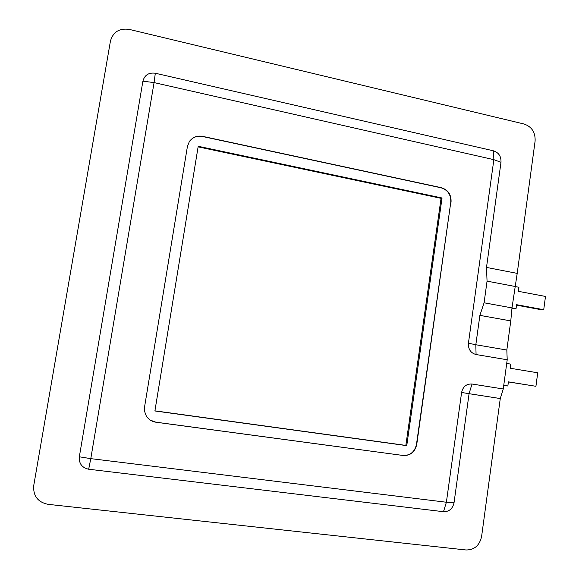 <?xml version="1.0" encoding="UTF-8"?>
<svg xmlns="http://www.w3.org/2000/svg" width="579" height="579" viewBox="0 0 579 579"><rect width="100%" height="100%" fill="white"/><g stroke="black" fill="none" stroke-linecap="round" stroke-linejoin="round"><path stroke-width="0.87" d="M110.423 41.174L33.734 485.571L110.423 41.174C113.064 31.917 119.375 28.002 129.356 29.42L524.14 124.029C531.833 126.75 535.488 132.439 535.105 141.095L517.206 273.382L511.988 307.905L484.08 302.788L479.882 315.367L475.829 344.744L468.425 343.217C468.15 349.26 470.698 353.038 476.068 354.543L475.829 344.744L506.835 350.034L510.779 320.911L479.882 315.367M506.705 363.446L510.801 364.126L510.244 368.251L537.717 372.789L535.93 386.294L508.398 381.945M535.93 386.294L508.405 381.858L507.848 385.998L503.737 385.411M516.511 305.155L541.835 309.83L543.724 309.707L545.49 296.441L518.379 291.324L518.929 287.271L514.89 286.504M511.937 308.462L516.027 308.759L516.577 304.692L543.724 309.707M514.897 286.439L487.055 281.141L484.08 302.788M511.988 307.905L510.779 320.911M468.425 343.217L493.858 159.666L500.994 162.294L486.498 267.418L487.055 281.141M486.498 267.418L517.206 273.382M500.27 398.547L469.077 393.691L472.008 384.022L503.26 388.979L500.27 398.547L481.605 536.494C479.578 545.469 474.389 549.963 466.03 549.978L48.086 504.345C37.816 502.188 33.032 495.928 33.734 485.571M461.601 392.468L469.077 393.691L454.03 502.789L446.387 502.239L461.601 392.468C462.983 386.562 466.45 383.747 472.008 384.022M443.492 511.706L88.681 469.229L90.787 458.64L79.33 456.802L142.897 81.176L154.065 82.594L155.324 73.236L493.547 150.837L493.858 159.666L154.065 82.594L90.787 458.64L446.387 502.239L443.492 511.706C449.138 511.764 452.648 508.789 454.03 502.789M79.33 456.802C78.882 463.598 82.001 467.745 88.681 469.229M155.324 73.236C148.76 72.375 144.62 75.024 142.897 81.176M500.994 162.294C501.262 156.446 498.78 152.624 493.547 150.837M150.402 420.18L155.831 422.163L402.962 455.456C410.193 455.644 414.694 451.96 416.475 444.419L450.773 202.339C451.135 194.862 447.929 190.021 441.147 187.813L202.512 136.499C197.417 135.595 193.22 137.028 189.905 140.806M202.512 136.499L202.636 136.355C197.019 135.406 192.583 137.165 189.311 141.638L187.408 146.516L144.584 406.813L144.612 411.445L146.197 415.758C148.434 419.399 151.676 421.555 155.925 422.229L155.831 422.163M402.962 455.456L155.925 422.229M403.216 455.528C410.453 455.716 414.955 452.04 416.735 444.491L416.475 444.419M450.773 202.339L416.735 444.491M451.055 202.245C451.417 194.768 448.204 189.919 441.422 187.705L441.147 187.813M202.636 136.355L441.422 187.705M506.835 350.034L507.204 359.769L476.068 354.543M503.26 388.979L507.204 359.769M511.981 308.014L516.027 308.759M507.848 385.998L503.744 385.339M406.755 445.649L442.038 197.996L198.206 146.284L154.897 410.967L406.755 445.649L405.843 445.403L441.06 198.336L198.112 146.856M154.919 410.837L405.843 445.403M442.038 197.996L441.06 198.336"/></g></svg>
